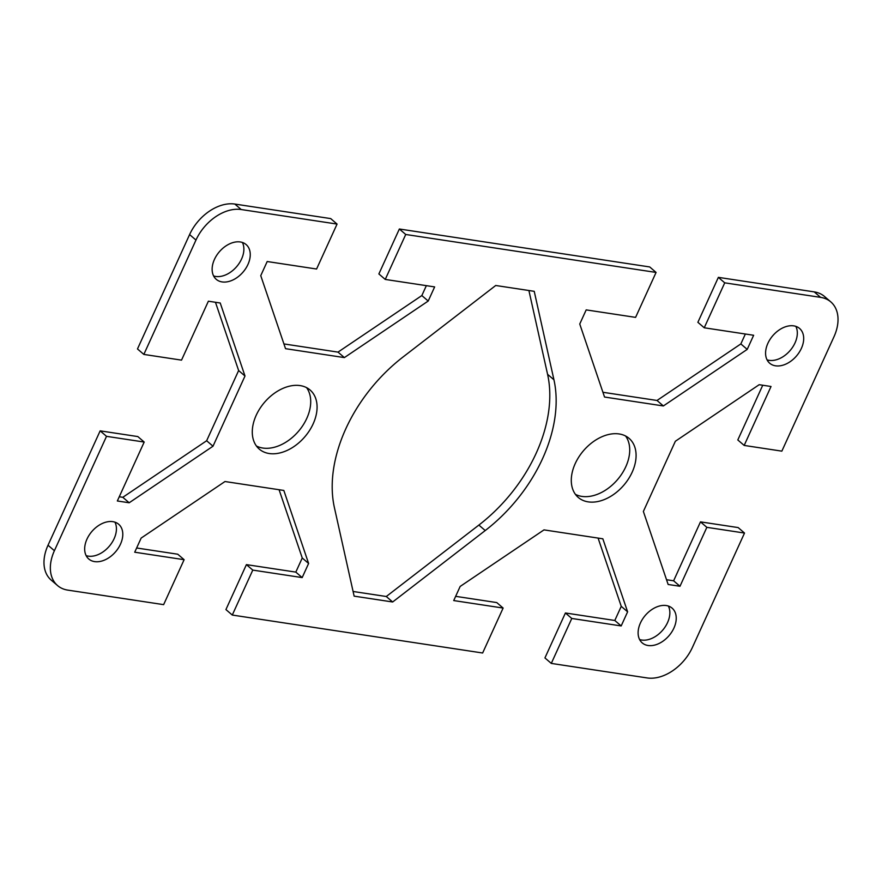 <?xml version="1.0" encoding="UTF-8"?>
<svg xmlns="http://www.w3.org/2000/svg" width="882" height="882" viewBox="0 0 882 882"><rect width="100%" height="100%" fill="white"/><g stroke="black" fill="none" stroke-linecap="round" stroke-linejoin="round"><path stroke-width="1.32" d="M234.844 204.062A40.109 27.309 130.7 0 0 189.597 234.579L137.482 348.952L143.843 354.421L195.969 240.058A40.109 27.309 -49.3 0 1 241.205 209.53L337.067 224.072L330.706 218.593L234.844 204.062L241.205 209.53M143.843 354.421L181.527 360.132L208.384 301.203L220.224 303L244.998 376.019L213.003 446.215L129.18 502.773L117.339 500.976L144.196 442.047L106.513 436.336L100.151 430.857L48.025 545.23A40.109 27.309 130.7 0 0 51.178 580.091L57.551 585.56A40.109 27.309 -49.3 0 1 54.397 550.71L106.513 436.336M136.644 547.987L177.756 554.216L184.118 559.695L163.633 604.644L67.771 590.113A40.109 27.309 -49.3 0 1 57.551 585.56M184.118 559.695L134.714 552.209L141.153 538.075L224.987 481.528L283.828 490.447L308.612 563.466L302.173 577.589L252.781 570.103L232.286 615.052L225.924 609.572L246.409 564.623L295.812 572.109L302.25 557.986L279.076 489.719M455.641 596.342L496.753 602.571L503.126 608.051L482.641 653L232.286 615.052M503.126 608.051L453.723 600.565L460.161 586.442L543.996 529.884L602.836 538.803L627.609 611.821L621.182 625.944L571.779 618.458L551.294 663.407L544.933 657.928L565.417 612.979L614.809 620.476L621.248 606.342L598.084 538.075M666.538 579.728L673.616 580.797L700.473 521.868L738.157 527.579L744.518 533.048L692.403 647.421A40.109 27.309 -49.3 0 1 647.156 677.938L551.294 663.407M744.518 533.048L706.846 527.337L679.989 586.265L668.148 584.479L643.364 511.461L675.358 441.254L759.193 384.695L771.033 386.492L744.176 445.432L781.849 451.143L833.975 336.77A40.109 27.309 -49.3 0 0 830.822 301.909A40.109 27.309 -49.3 0 0 820.602 297.366L724.728 282.835L704.244 327.784L753.647 335.27L747.208 349.393L663.374 405.952L604.534 397.032L579.75 324.014L586.188 309.891L635.591 317.377L656.076 272.428L649.714 266.948L399.359 229L405.731 234.48L656.076 272.428M405.731 234.48L385.247 279.429L434.639 286.915L428.211 301.038L344.377 357.596L285.536 348.677L260.752 275.658L267.191 261.524L316.583 269.021L337.067 224.072M240.301 241.966A22.921 15.6 -49.3 0 1 246.133 244.568A22.921 15.6 -49.3 0 1 245.78 268.437A22.921 15.6 -49.3 0 1 222.088 281.92A22.921 15.6 -49.3 0 1 216.244 279.329A22.921 15.6 -49.3 0 1 216.608 255.46A22.921 15.6 -49.3 0 1 240.301 241.966M112.841 521.659A22.921 15.6 -49.3 0 1 118.673 524.25A22.921 15.6 -49.3 0 1 118.32 548.119A22.921 15.6 -49.3 0 1 94.628 561.614A22.921 15.6 -49.3 0 1 88.784 559.012A22.921 15.6 -49.3 0 1 89.148 535.142A22.921 15.6 -49.3 0 1 112.841 521.659M300.156 385.599A38.962 26.526 -49.3 0 1 310.089 390.009A38.962 26.526 -49.3 0 1 309.472 430.581A38.962 26.526 -49.3 0 1 269.208 453.524A38.962 26.526 -49.3 0 1 259.275 449.103A38.962 26.526 -49.3 0 1 259.892 408.531A38.962 26.526 -49.3 0 1 300.156 385.599M619.164 433.955A38.962 26.526 -49.3 0 1 629.087 438.365A38.962 26.526 -49.3 0 1 623.806 485.199A38.962 26.526 -49.3 0 1 578.294 497.47A38.962 26.526 -49.3 0 1 578.89 456.898A38.962 26.526 -49.3 0 1 619.164 433.955M666.274 605.548A22.921 15.6 -49.3 0 1 672.117 608.15A22.921 15.6 -49.3 0 1 669.008 635.702A22.921 15.6 -49.3 0 1 642.239 642.912A22.921 15.6 -49.3 0 1 642.581 619.043A22.921 15.6 -49.3 0 1 666.274 605.548M793.734 325.866A22.921 15.6 -49.3 0 1 799.577 328.457A22.921 15.6 -49.3 0 1 796.468 356.008A22.921 15.6 -49.3 0 1 769.699 363.23A22.921 15.6 -49.3 0 1 770.052 339.361A22.921 15.6 -49.3 0 1 793.734 325.866M334.421 507.69A134.659 91.673 -49.3 0 1 403.129 356.923L495.717 285.492L534.227 291.325L553.94 379.789A134.659 91.673 -49.3 0 1 485.232 530.545L392.655 601.987L354.134 596.144L334.421 507.69M283.916 343.925L338.004 352.116L421.839 295.558L426.359 285.658M385.247 279.429L378.874 273.949L399.359 229M602.924 392.281L657.013 400.472L740.847 343.925L745.356 334.013M704.244 327.784L697.883 322.305L718.367 277.356L724.728 282.835M830.822 301.909L824.449 296.44A40.109 27.309 130.7 0 0 814.229 291.887L718.367 277.356M744.176 445.432L737.804 439.953L762.743 385.236M100.151 430.857L137.824 436.568L144.196 442.047M119.257 496.764L122.807 497.305L206.642 440.746L238.636 370.539L215.462 302.272M213.62 275.945A22.921 15.6 130.7 0 0 215.726 276.452A22.921 15.6 130.7 0 0 237.611 265.482A22.921 15.6 130.7 0 0 242.407 242.473M86.16 555.638A22.921 15.6 130.7 0 0 88.266 556.134A22.921 15.6 130.7 0 0 110.151 545.175A22.921 15.6 130.7 0 0 114.947 522.155M256.408 445.994A38.962 26.526 130.7 0 0 262.836 448.045A38.962 26.526 130.7 0 0 301.368 427.649A38.962 26.526 130.7 0 0 306.583 387.65M353.098 591.48L386.283 596.508L478.871 525.077A134.659 91.673 130.7 0 0 547.579 374.31L528.902 290.52M767.053 359.845A22.921 15.6 130.7 0 0 769.159 360.341A22.921 15.6 130.7 0 0 791.055 349.382A22.921 15.6 130.7 0 0 795.84 326.362M639.593 639.527A22.921 15.6 130.7 0 0 641.699 640.034A22.921 15.6 130.7 0 0 663.584 629.064A22.921 15.6 130.7 0 0 668.38 606.055M575.417 494.35A38.962 26.526 130.7 0 0 581.844 496.401A38.962 26.526 130.7 0 0 620.377 476.004A38.962 26.526 130.7 0 0 625.592 436.006M302.25 557.986L308.612 563.466M295.812 572.109L302.173 577.589M246.409 564.623L252.781 570.103M238.636 370.539L244.998 376.019M206.642 440.746L213.003 446.215M122.807 497.305L129.18 502.773M421.839 295.558L428.211 301.038M338.004 352.116L344.377 357.596M386.283 596.508L392.655 601.987M621.248 606.342L627.609 611.821M614.809 620.476L621.182 625.944M565.417 612.979L571.779 618.458M700.473 521.868L706.846 527.337M673.616 580.797L679.989 586.265M740.847 343.925L747.208 349.393M657.013 400.472L663.374 405.952M189.597 234.579L195.969 240.058M54.397 550.71L48.025 545.23M814.229 291.887L820.602 297.366M547.579 374.31L553.94 379.789M478.871 525.077L485.232 530.545"/></g></svg>
